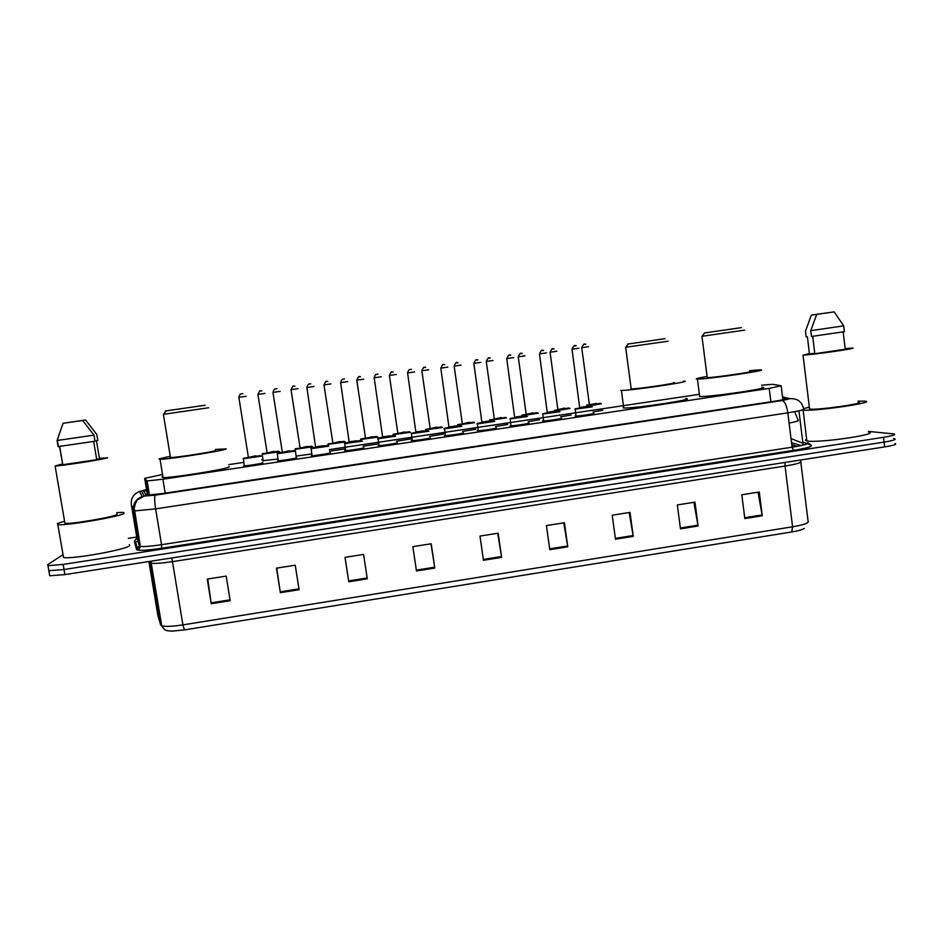 <?xml version="1.0" encoding="UTF-8"?>
<svg xmlns="http://www.w3.org/2000/svg" width="943" height="943" viewBox="0 0 943 943"><rect width="100%" height="100%" fill="white"/><g stroke="black" fill="none" stroke-linecap="round" stroke-linejoin="round"><path stroke-width="1.41" d="M593.571 413.541L593.76 413.258C596.613 413.494 578.354 416.287 575.36 416.075L575.1 416.052M561.179 418.386L561.415 418.103C563.973 418.374 545.914 421.144 542.979 420.943L542.661 420.908M528.634 423.242L528.917 422.971C531.168 423.277 513.322 426.036 510.411 425.823L510.069 425.788M495.935 428.122L496.254 427.851C498.199 428.205 480.541 430.939 477.688 430.739L477.311 430.692M463.084 433.026L463.426 432.766C465.076 433.155 447.607 435.878 444.778 435.678L444.377 435.619M430.067 437.953L430.421 437.705C431.8 438.13 414.484 440.841 411.702 440.64L411.289 440.57M396.897 442.904L397.262 442.668C398.347 443.127 381.196 445.827 378.461 445.626L378.037 445.544M363.562 447.878L363.939 447.654C364.741 448.149 347.719 450.837 345.032 450.648L344.608 450.554M329.802 452.569L330.439 452.675C330.969 453.206 314.078 455.882 311.426 455.693L311.591 455.316M296.126 457.603L296.762 457.709C297.021 458.274 280.248 460.95 277.655 460.75L277.82 460.384M262.284 462.648L262.92 462.777C262.908 463.378 246.253 466.042 243.695 465.854L243.895 465.465M571.187 415.003L560.649 416.83M539.537 419.729L528.139 421.686M507.735 424.468L495.464 426.554M475.791 429.23L462.624 431.446M602.695 410.299L592.994 412.008M443.681 434.016L429.619 436.35M411.631 438.754L396.449 441.289M378.391 443.847L363.102 446.228M344.973 448.915L329.59 451.19M311.379 453.984L295.902 456.153M277.619 459.064L262.732 460.738M161.607 474.683L144.668 478.337L147.12 480.954L162.891 479.221L769.217 388.41L781.146 385.77L772.706 384.32L761.626 385.192M699.305 394.315L329.343 449.599M262.555 459.571L261.812 459.689M243.412 462.435L228.772 464.628M868.42 431.399L893.929 433.945C896.156 434.664 892.679 435.772 883.508 437.293L63.134 564.433L47.963 565.67L47.598 564.716L62.698 554.861M128.342 538.335L136.723 537.038M893.622 438.566L894.483 438.695C896.71 439.45 893.245 440.593 884.062 442.114L64.006 569.525L48.836 570.715L48.647 569.619M146.672 490.407L143.796 491.527L146.519 495.216L162.326 493.578L774.309 401.27C783.209 399.879 787.181 398.936 786.203 398.465L782.619 397.651M809.023 444.389L811.074 445.179M894.483 438.695C896.71 439.45 893.245 440.593 884.062 442.114L64.006 569.525L48.836 570.715L47.963 565.67M134.531 542.013L137.949 541.482M138.527 541.4L139.505 541.247M791.743 531.958L184.392 629.912L172.251 631.126L167.595 630.749C167.123 630.513 164.424 630.82 161.748 625.81C165.343 626.8 172.392 626.494 182.895 624.879L792.568 526.795L791.743 531.958C798.308 530.862 802.481 529.695 804.261 528.434M895.037 443.458C897.276 444.236 893.799 445.402 884.628 446.923L64.878 574.605L49.708 575.772L48.836 570.715M348.757 581.784L345.008 557.36L363.574 554.425L367.287 578.825L348.757 581.784L348.627 580.923L367.157 577.965L367.287 578.825M280.354 592.699L276.476 568.169L295.242 565.211L299.084 589.717L280.354 592.699L280.224 591.839L298.955 588.856M211.244 603.732L207.236 579.096L226.19 576.102L230.163 600.715L211.244 603.732L211.114 602.872L230.033 599.854M549.793 549.686L546.421 525.581L564.433 522.74L567.769 546.822L549.793 549.686M615.461 539.207L612.207 515.208L630.03 512.403L633.248 536.367L615.461 539.207M680.469 528.834L677.333 504.941L694.979 502.147L698.079 526.017L680.469 528.834M744.817 518.556L741.799 494.769L759.268 492.01L762.262 515.774L744.817 518.556M416.452 570.975L412.834 546.657L431.21 543.757L434.806 568.051L416.452 570.975M483.464 560.283L479.975 536.072L498.163 533.196L501.629 557.384L483.464 560.283M497.715 533.266L501.629 557.384M430.986 543.793L434.806 568.051M758.007 492.211L762.262 515.774M693.907 502.324L698.079 526.017M629.17 512.532L633.248 536.367M563.773 522.846L567.769 546.822M207.743 579.014L211.114 602.872M276.747 568.122L280.224 591.839M363.562 554.437L367.157 577.965M345.055 557.348L348.627 580.923M858.083 401.129L864.861 401.164C877.839 402.225 815.954 411.325 803.837 410.134L802.458 409.957M803.577 408.614L809.353 407.176M868.503 432.024C881.564 433.992 819.809 443.139 807.597 441.029L806.854 440.9C805.169 440.558 805.11 440.016 806.654 439.285M845.164 348.639L851.8 348.097C861.843 347.684 813.231 354.757 803.636 355.11L809.4 353.472M858.189 402.095C868.35 402.944 819.927 410.075 810.214 409.156L809.471 408.142M812.701 336.333L814.799 353.719L845.234 349.228L843.183 331.96M834.166 311.874L816.697 314.396L834.166 311.874L843.702 325.865L810.768 330.663L811.475 336.474L844.386 331.665L843.702 325.865M816.697 314.396L810.768 330.663M814.74 353.212L809.471 353.99L807.385 336.769L806.171 336.946L805.475 331.193L811.334 315.115L828.626 312.616L811.334 315.115M704.409 332.973L741.41 327.622L704.409 332.973M707.179 377.141L707.25 377.613C714.228 377.754 758.997 371.141 749.709 371.353M749.626 370.646L759.716 369.892C773.437 369.573 707.58 379.298 697.431 379.086L697.349 379.086C694.237 378.992 697.49 378.108 707.109 376.446M761.873 387.231C775.653 387.467 709.879 397.251 699.671 396.484L699.588 396.484M744.64 330.121L701.946 336.297L707.25 377.613M627.779 344.065L664.956 338.678L627.779 344.065M668.186 341.201L625.834 347.236M630.773 388.551L631.185 388.94C638.152 389.082 682.084 382.504 673.585 382.599M683.321 381.125L683.51 381.125C696.453 380.913 631.61 390.638 621.402 390.437L620.8 390.426M685.773 398.547C698.763 398.865 634.026 408.708 623.747 407.954L623.146 407.918L623.618 406.975M165.308 410.995L205.185 405.219L165.308 410.995M208.686 407.753L163.587 414.307M170.388 457.049L169.752 457.284L170.471 457.544C176.129 457.673 214.827 451.603 215.593 450.483L215.57 450.306M215.428 449.422L226.249 448.903C225.566 450.483 168.373 459.465 160.039 459.288L159.002 458.876L169.61 456.412M229.078 466.549L229.125 466.856C228.524 468.919 171.437 478.136 163.033 477.5L161.972 476.91L162.868 476.521M116.755 512.556L123.309 512.414L124.17 513.357C120.916 516.505 65.751 525.946 57.865 524.65L57.299 523.518L64.254 521.267M129.391 544.582L129.58 545.679C126.48 549.628 71.503 559.517 63.511 557.466L57.865 524.65M99.416 458.274L107.561 457.826C104.59 459.206 61.118 465.983 55.095 465.995L62.662 463.932M116.967 513.758L117.073 514.442C114.303 516.941 71.102 524.32 64.926 523.306L55.095 465.995M59.503 446.499L62.792 464.71M93.663 441.465L96.74 459.701L62.627 464.734M82.654 420.495L63.051 423.324L82.654 420.495L93.994 435.124L57.075 440.511L58.112 446.617L95.031 441.218L93.994 435.124M63.051 423.324L57.075 440.511M85.577 420L66.21 422.806L85.577 420L96.787 434.464L97.801 440.499L96.445 440.687L99.498 458.746L96.657 459.17M794.678 411.702L798.073 420.083C799.464 420.661 796.481 421.662 789.102 423.077M782.879 399.773L781.193 386.076M770.879 401.789L769.217 388.41M165.19 493.154L162.891 479.221M148.746 495.181L146.365 480.812M147.462 495.228L144.668 478.337M145.493 494.556L147.297 494.167L145.505 494.58M791.507 442.656L801.008 445.567M790.081 398.665C797.495 398.37 802.01 401.765 803.613 408.873C805.098 409.616 799.841 410.936 787.841 412.834L155.619 508.878L134.448 510.941L133.387 510.599L131.313 504.635C130.771 498.317 133.529 493.92 139.588 491.456L146.519 489.535L141.462 490.997L144.173 496.077L155.277 495.122L782.148 400.539L790.081 398.665L782.537 396.968M136.853 537.769L131.313 504.588M808.363 444.129L811.11 445.202C812.866 446.428 807.008 448.149 793.511 450.365L161.654 548.248C146.471 550.464 138.114 550.901 136.582 549.557L134.319 541.235L136.853 537.816L139.281 545.914L133.387 510.599C132.81 503.88 135.733 499.201 142.181 496.56L139.588 491.456L141.462 490.997M802.752 441.937L807.373 443.74M883.508 437.293L884.628 446.923M63.134 564.433L64.878 574.605M782.148 400.539C784.776 401.388 786.674 405.49 787.841 412.834L792.073 447.194C804.037 445.226 809.259 443.717 807.738 442.656L811.11 445.202M134.448 503.244L135.462 502.961M155.277 495.122C154.357 496.56 154.463 501.146 155.619 508.878L161.548 544.7L792.073 447.194L793.511 450.365M136.582 549.557L139.281 545.914L140.366 546.41C143.89 546.857 150.951 546.28 161.548 544.7L161.654 548.248M135.144 540.987L137.867 549.321C138.633 549.781 139.458 548.814 140.366 546.41L134.212 508.041C135.438 502.937 136.594 500.167 137.666 499.755L144.173 496.077M782.466 396.425L784.069 397.309M798.945 410.853L802.917 443.304L791.012 438.601M138.975 544.099L139.835 543.262M802.917 443.304L803.33 445.037M797 446.369L791.766 444.719M184.392 629.912L182.895 624.879L172.475 561.639C161.913 563.23 154.864 563.737 151.34 563.171L150.267 562.606L160.64 624.973L161.748 625.81L150.88 561.215M800.713 461.233C802.151 462.471 796.929 464.074 785.048 466.054L792.568 526.795C804.391 524.732 809.542 522.787 808.033 520.984L800.819 462.129M148.888 561.521L157.811 615.178L160.64 624.973M785.048 462.435L785.048 466.054L172.475 561.639L171.673 557.973M794.089 445.143L791.884 445.697M483.346 559.435L501.499 556.535M549.675 548.85L567.639 545.973M615.343 538.37L633.118 535.53M680.351 527.997L697.95 525.18M744.711 517.719L762.133 514.949M416.334 570.126L434.676 567.191M601.434 403.781L586.852 406.209M586.77 405.584L600.502 403.286M596.813 403.887L588.868 405.066L596.165 403.392M589.351 404.347L581.725 347.661C584.931 341.012 584.684 345.692 585.886 344.171M588.479 346.682L581.725 347.661M584.106 344.36L585.238 344.195L584.106 344.36M596.188 403.651L586.699 405.077L596.188 403.651M569.949 408.472L554.46 410.983M554.378 410.358L568.983 407.965M565.317 408.578L557.325 409.769L564.668 408.083M557.808 409.05L550.064 352.234C553.152 345.704 552.551 350.277 554.083 348.733M556.841 351.256L550.064 352.234M552.433 348.922L553.576 348.757L552.433 348.922M538.323 413.187L521.903 415.769M521.809 415.109L537.321 412.68M533.655 413.293L525.628 414.484L533.007 412.798M526.123 413.777L518.249 356.831C521.279 350.289 520.831 354.874 522.186 353.319M525.051 355.853L518.249 356.831M520.607 353.519L521.762 353.354L520.607 353.519M506.532 417.926L489.558 420.283M489.747 419.835L505.872 417.431L489.747 419.835M501.853 418.032L493.79 419.234L501.193 417.537M494.273 418.527L486.27 361.452C489.264 354.898 488.934 359.483 490.148 357.927M493.095 360.474L486.27 361.452M488.627 358.128L489.782 357.963L488.627 358.128M474.588 422.688L457.555 425.057M457.72 424.609L473.928 422.193L457.72 424.609M469.885 422.794L461.775 424.008L469.225 422.299M462.27 423.301L454.137 366.096C457.096 359.519 456.86 364.128 457.968 362.572M460.986 365.106L454.137 366.096M456.495 362.76L457.661 362.595L456.495 362.76M442.491 427.474L425.387 429.867M425.541 429.407L441.831 426.979L425.541 429.407M437.764 427.58L429.619 428.794L437.092 427.085M430.114 428.098L421.839 370.752C424.774 364.175 424.609 368.784 425.647 367.228M428.723 369.774L421.839 370.764M424.197 367.428L425.376 367.251L424.197 367.428M410.24 432.283L393.054 434.699M393.207 434.216L409.568 431.776L393.207 434.216M405.478 432.389L397.298 433.603L404.806 431.894M397.793 432.92L389.388 375.444C390.897 372.167 391.734 371.047 391.887 372.084L393.172 371.907M396.296 374.454L389.388 375.455M391.746 372.108L392.925 371.931L391.746 372.108M377.825 437.104L360.556 439.544M360.709 439.061L377.153 436.609L360.709 439.061M372.756 437.198L364.823 438.448L372.367 436.727M365.448 437.705L356.772 380.159C358.281 376.882 359.118 375.75 359.283 376.787L360.544 376.611M363.703 379.157L356.772 380.17M359.13 376.811L360.32 376.634L359.13 376.811M345.256 441.961L327.893 444.424M328.046 443.929L344.572 441.465L328.046 443.929M340.152 442.043L332.184 443.316L339.763 441.583M332.808 442.573L323.979 384.897C325.5 381.609 326.337 380.477 326.502 381.514L327.787 381.337M330.958 383.895L323.991 384.909M326.361 381.538L327.539 381.361L326.361 381.538M312.51 446.817L295.065 449.328M295.218 448.821L311.827 446.345L295.218 448.821M307.371 446.923L299.379 448.196L306.994 446.452M300.015 447.454L291.033 389.659M298.047 388.646L291.033 389.671C292.554 386.359 293.403 385.227 293.568 386.276L294.888 386.088M293.426 386.288L294.617 386.111L293.426 386.288M279.611 451.697L262.071 454.255M263.121 461.092L262.189 453.736L278.55 451.155M274.437 451.827L266.421 453.111L274.071 451.343M267.046 452.369L257.922 394.445C259.443 391.133 260.292 390.001 260.457 391.05L261.824 390.862M264.971 393.431L257.922 394.445M260.315 391.062L261.517 390.885L260.315 391.062M592.298 406.846L575.03 409.203M591.638 406.339L575.301 408.767L591.638 406.339M587.548 406.94L579.815 407.965M579.874 407.423L586.888 406.445M575.619 345.633L574.452 345.798L575.619 345.633M578.955 348.191L572.024 349.193L579.721 407.989M559.942 411.667L542.614 414.048M543.557 420.943L542.744 413.635L558.893 411.148M555.168 411.773L547.411 412.798M547.459 412.256L554.496 411.266M543.062 350.325L541.895 350.501L543.062 350.325M546.421 352.894L539.467 353.896L547.294 412.834M527.408 416.523L510.045 418.916M510.988 425.823L510.139 418.492L526.335 415.993M522.622 416.629L514.843 417.655M514.866 417.124L521.951 416.122M510.352 355.051L509.161 355.216L510.352 355.051M513.735 357.621L506.745 358.635L514.689 417.702M494.733 421.391L476.958 423.949M494.049 420.884L477.464 423.36L494.049 420.884M489.912 421.509L482.109 422.547M482.121 422.016L489.228 421.002M480.871 362.371L473.857 363.373M477.464 359.79L476.274 359.967L477.464 359.79M461.881 426.295L444.012 428.888M461.198 425.788L444.53 428.275L461.198 425.788M457.037 426.401L449.198 427.45M449.21 426.931L456.353 425.894M447.842 367.133L440.805 368.147M444.412 364.564L443.222 364.729L444.412 364.564M428.865 431.222L411.289 433.674M412.291 440.64L411.36 433.226L427.721 430.668M423.996 431.328L416.122 432.389M416.122 431.87L423.313 430.821M411.195 369.35L409.993 369.526L411.195 369.35M414.649 371.931L407.588 372.956L415.922 432.448M394.987 435.654L378.155 438.165L394.987 435.654M390.496 436.255L382.882 437.352M382.882 436.833L390.096 435.772M377.813 374.171L376.611 374.347L377.813 374.171M395.683 436.173L377.648 438.86M381.29 376.752L374.194 377.789L382.658 437.411M362.336 441.147L344.584 443.646M361.64 440.629L344.714 443.151L361.64 440.629M357.102 441.23L349.464 442.338M349.605 441.76L356.713 440.746M344.254 379.003L343.04 379.18L344.254 379.003M347.755 381.597L340.623 382.634L349.228 442.408M328.812 446.145L310.966 448.679M328.117 445.626L311.107 448.161L328.117 445.626M323.543 446.228L315.881 447.359M316.023 446.77L323.166 445.756M310.53 383.872L309.316 384.049L310.53 383.872M314.054 386.465L306.876 387.514L315.634 447.418M295.112 451.131L277.171 453.724M278.256 460.75L277.277 453.218L293.992 450.565M289.819 451.249L281.603 452.569L289.442 450.766M282.252 451.803L272.963 392.406C274.543 387.243 275.368 389.612 275.556 388.917L276.936 388.74M280.177 391.369L272.963 392.406M276.641 388.764L275.403 388.94L276.641 388.764M261.246 456.153L243.2 458.805M244.296 465.842L243.329 458.274L260.15 455.61M255.918 456.294L247.667 457.626L255.553 455.811M248.315 456.872L238.862 397.333C240.453 392.158 241.29 394.528 241.479 393.832L242.893 393.644M246.123 396.284L238.874 397.333M242.563 393.679L241.325 393.856L242.563 393.679M149.465 495.134L147.12 480.954M782.501 396.744L783.114 397.097M803.094 410.064L806.854 440.9M803.023 355.134L809.589 409.109M697.431 379.086L699.671 396.484M704.504 332.962L702.052 336.286M621.402 390.437L623.747 407.954M625.657 347.378L631.185 388.94M628.168 344.018L625.751 347.366M160.039 459.288L163.033 477.5M163.41 414.437L170.471 457.544M165.992 410.936L163.493 414.425M59.68 446.475L62.804 464.734M59.138 434.169L57.393 440.475L58.431 446.605M489.665 421.191L489.665 419.859L505.507 417.407M457.661 425.988L457.65 424.621L473.539 422.158M425.505 430.81L425.482 429.419L441.418 426.931M393.184 435.678L393.137 434.228L409.156 431.741M360.697 440.581L360.65 439.073L365.306 438M376.74 436.562L372.45 436.951M328.058 445.591L327.999 443.941M344.16 441.407L339.845 441.796M296.102 456.153L295.171 448.821M311.438 446.275L307.076 446.676M591.296 406.327L586.982 406.692M586.888 406.704L575.159 408.814L575.949 416.075M572.024 349.193C575.277 342.498 574.535 347.177 576.208 345.609M539.467 353.896C542.649 347.177 542.107 351.88 543.545 350.301M506.745 358.635C509.88 351.892 509.479 356.607 510.752 355.016M493.625 420.861L489.323 421.226M489.181 421.25L477.382 423.383L478.266 430.739M481.932 422.594L473.857 363.385C476.934 356.631 476.616 361.358 477.806 359.766M460.75 425.753L456.436 426.13M456.294 426.142L444.459 428.287L445.367 435.678M449.009 427.509L440.805 368.159C442.373 364.8 443.234 363.644 443.375 364.717L444.719 364.528M407.588 372.956C409.168 367.841 409.946 370.186 410.146 369.503L411.466 369.326M394.539 435.607L390.178 435.996M382.87 437.069L378.096 438.177L379.051 445.626M374.194 377.789C375.774 372.662 376.563 375.008 376.764 374.324L378.06 374.147M361.181 440.57L356.796 440.97M349.452 442.055L344.655 443.163L345.621 450.636M340.623 382.634C342.203 377.495 343.004 379.852 343.193 379.169L344.49 378.98M327.669 445.556L323.237 445.968M315.87 447.065L311.06 448.173L312.027 455.681M310.789 383.848L309.469 384.025C309.269 384.72 308.455 382.363 306.876 387.514"/></g></svg>
